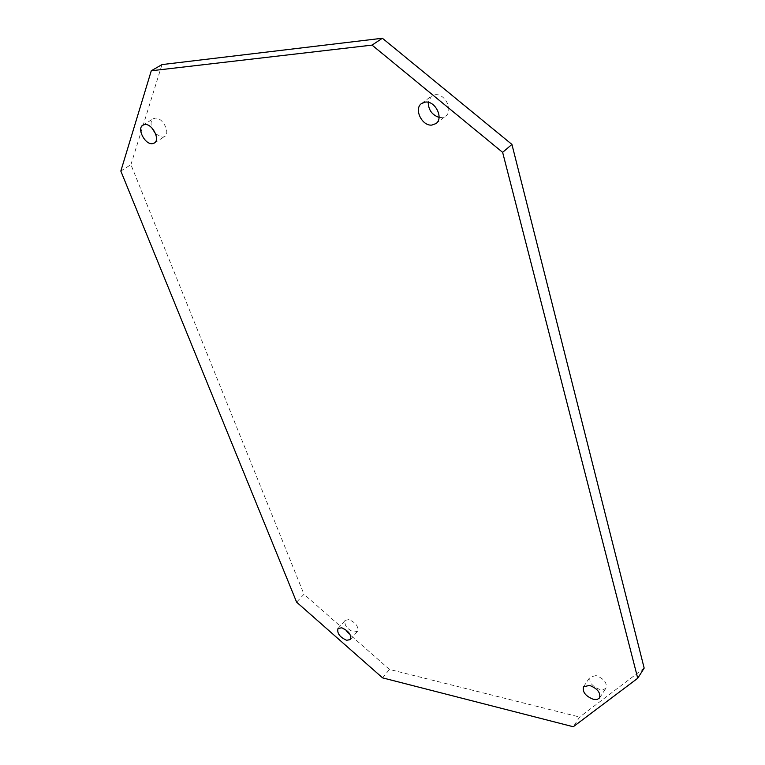 <?xml version="1.0" encoding="UTF-8"?>
<svg xmlns="http://www.w3.org/2000/svg" width="765" height="765" viewBox="0 0 765 765"><rect width="100%" height="100%" fill="white"/><g stroke="black" fill="none" stroke-linecap="round" stroke-linejoin="round"><path stroke-width="0.57" stroke-dasharray="3.83 2.87" d="M348.936 619.593L345.225 620.339C344.011 625.043 346.861 628.954 353.755 632.062L357.532 631.316C358.709 626.592 355.849 622.681 348.936 619.593M596.069 675.581L590.035 677.035C588.811 682.265 592.11 686.425 599.923 689.504L603.642 689.609L606.043 688.041C607.219 682.782 603.901 678.631 596.069 675.581M155.678 133.961L162.562 137.231L164.552 136.6C170.863 133.32 162.649 117.035 155.199 118.164L153.306 118.766C150.944 120.516 150.447 123.557 151.833 127.879M439.062 117.38L441.606 117.571L445.689 116.05C453.588 110.753 445.154 93.301 435.285 94.717L431.412 96.151L428.228 102.3M644.168 668.122L579.66 717.044L573.272 726.75M382.567 677.866L389.462 669.432L579.66 717.044M389.462 669.432L303.973 594.233L296.61 602.151M120.832 171.064L130.93 164.647L303.973 594.233M130.93 164.647L161.998 64.585M338.025 628.505L345.225 620.339M583.494 686.807L590.035 677.035M142.931 125.116L153.306 118.766M421.563 103.504L431.412 96.151M435.983 123.567L445.689 116.05M154.301 143.055L164.552 136.6M599.588 697.919L606.043 688.041M350.399 639.559L357.532 631.316"/><path stroke-width="1.15" d="M341.735 627.788L338.025 628.505C336.839 633.2 339.708 637.13 346.631 640.286L350.399 639.559C351.556 634.845 348.668 630.924 341.735 627.788M589.528 685.392L583.494 686.807C582.289 692.029 585.607 696.217 593.458 699.353L597.188 699.478L599.588 697.919C600.745 692.669 597.389 688.5 589.528 685.392M151.833 127.879L155.678 133.961M144.815 124.523L142.931 125.116C136.581 128.405 144.872 144.69 152.311 143.686L154.301 143.055C160.593 139.794 152.264 123.414 144.815 124.523M428.228 102.3C428.429 109.94 432.043 114.96 439.062 117.38M425.436 102.08L421.563 103.504C413.53 108.802 422.003 126.311 431.9 125.078L435.983 123.567C443.891 118.269 435.333 100.703 425.436 102.08M637.733 678.249L502.634 152.35L372.039 45.116L151.279 70.772L120.832 171.064L296.61 602.151L382.567 677.866L573.272 726.75L637.733 678.249L644.168 668.122L511.928 144.422L502.634 152.35M372.039 45.116L382.385 38.25L161.998 64.585L151.279 70.772M382.385 38.25L511.928 144.422"/></g></svg>
